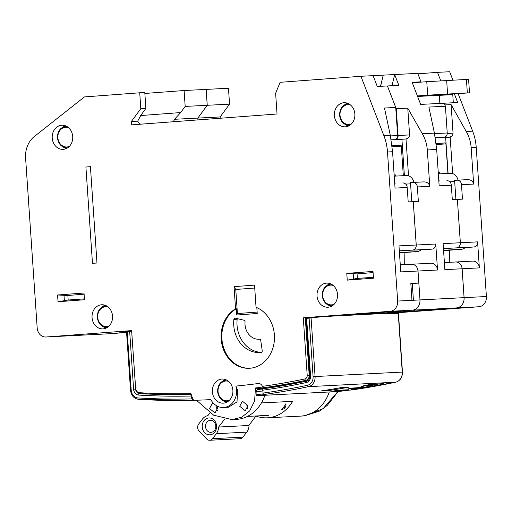 <?xml version="1.0" encoding="UTF-8"?>
<svg xmlns="http://www.w3.org/2000/svg" width="512" height="512" viewBox="0 0 512 512"><rect width="100%" height="100%" fill="white"/><g stroke="black" fill="none" stroke-linecap="round" stroke-linejoin="round"><path stroke-width="0.77" d="M370.63 313.094L398.464 311.398L380.365 312.352L333.242 316.077L303.283 317.786L390.125 311.302A9.658 8.218 87.1 0 0 397.658 301.056L387.494 151.987A48.282 41.075 87.1 0 0 383.904 135.699L390.31 135.373L392.563 151.731L387.494 151.987M308.442 380.186L305.894 380.314A862.266 733.581 87.1 0 1 263.526 387.731L262.413 386.355A4.838 4.122 -92.9 0 0 258.432 383.507A4.838 4.122 -92.9 0 0 258.15 383.533A857.434 729.478 87.1 0 1 235.878 386.086A16.416 13.965 87.1 0 1 236.57 390.061A16.416 13.965 87.1 0 1 223.482 407.494A16.416 13.965 87.1 0 1 210.816 399.603A869.024 739.334 87.1 0 1 208.467 399.731A869.024 739.334 87.1 0 1 193.562 400.314A38.624 32.858 87.1 0 1 190.957 393.619A862.266 733.581 87.1 0 1 139.533 392.717A4.826 4.109 87.1 0 1 135.571 388.205L131.648 330.605L46.035 336.998A9.658 8.218 87.1 0 1 45.869 337.005A9.658 8.218 87.1 0 1 37.184 327.974L25.6 158.054A24.141 20.538 87.1 0 1 34.419 136.429L84.422 96.922L139.725 92.794L140.806 108.685L131.392 121.491L131.616 124.864L277.037 114.003L275.629 93.293L280.109 82.31L360.928 76.275L383.904 135.699M92.058 317.587A12.07 10.266 -92.9 0 0 102.912 328.877A12.07 10.266 -92.9 0 0 112.538 316.058A12.07 10.266 -92.9 0 0 101.683 304.768A12.07 10.266 -92.9 0 0 92.058 317.587M52.23 138.054A12.07 10.266 -92.9 0 0 63.091 149.344A12.07 10.266 -92.9 0 0 72.717 136.525A12.07 10.266 -92.9 0 0 61.856 125.235A12.07 10.266 -92.9 0 0 52.23 138.054M334.368 115.533A12.07 10.266 -92.9 0 0 345.229 126.822A12.07 10.266 -92.9 0 0 354.854 114.003A12.07 10.266 -92.9 0 0 343.994 102.714A12.07 10.266 -92.9 0 0 334.368 115.533M317.024 295.942A12.07 10.266 -92.9 0 0 327.885 307.232A12.07 10.266 -92.9 0 0 337.51 294.413A12.07 10.266 -92.9 0 0 326.65 283.123A12.07 10.266 -92.9 0 0 317.024 295.942M85.907 167.008L90.413 166.669L96.979 262.995L92.474 263.334L85.907 167.008L90.426 166.778M372.998 271.43L346.778 273.389L347.238 280.134L373.453 278.176L372.998 271.43M84.013 293.011L57.581 294.989L58.042 301.728L84.474 299.757L84.013 293.011M234.048 286.65L235.558 308.806A31.379 26.701 -92.9 0 0 221.146 338.925A31.379 26.701 -92.9 0 0 249.376 368.282A31.379 26.701 -92.9 0 0 274.4 334.95A31.379 26.701 -92.9 0 0 256.045 307.277L254.534 285.12L234.048 286.65L235.77 289.459L237.408 313.542L236.749 315.027L236.32 308.768A31.379 26.701 87.1 0 0 221.907 338.886A31.379 26.701 87.1 0 0 249.754 368.256M232.058 386.445A12.07 10.266 -92.9 0 0 222.029 379.046A12.07 10.266 -92.9 0 0 212.698 387.891A12.07 10.266 -92.9 0 0 212.403 391.866A12.07 10.266 -92.9 0 0 223.258 403.155A12.07 10.266 -92.9 0 0 232.883 390.336A12.07 10.266 -92.9 0 0 232.058 386.445M418.81 283.059L417.99 271.021A7.245 6.163 -92.9 0 0 411.475 264.243A7.245 6.163 87.1 0 1 418.016 271.014L419.987 299.917A9.658 8.218 87.1 0 1 412.448 310.163L399.341 311.136L412.422 310.163A9.658 8.218 -92.9 0 0 419.962 299.917L411.974 300.326L410.829 283.469L418.81 283.059L410.835 283.622M399.322 250.861L412.448 250.131A4.826 4.109 -92.9 0 0 416.218 245.011L413.261 201.664L408.192 201.92L407.206 187.469L395.046 188.096L392.563 151.731M416.218 245.011L398.982 245.888L400.755 271.898L417.99 271.021M360.928 76.275L383.251 75.13L380.602 86.304M390.31 135.373L384.48 108.026L395.725 107.45L387.411 85.958L377.274 86.477L373.088 75.654M140.685 124.186A9.658 5.075 85.7 0 1 137.677 121.171L131.392 121.491M137.677 121.171L141.357 114.573L145.875 108.429L144.794 92.531L139.725 92.794M140.806 108.685L145.875 108.429M68.006 335.872A9.658 8.218 -92.9 0 0 68.166 335.866A9.658 8.218 -92.9 0 0 68.333 335.859L81.44 334.88M217.741 411.021A4.826 4.109 87.1 0 1 216.717 408.179A4.826 4.109 87.1 0 1 216.915 406.278M263.526 387.731L264.429 387.68A862.266 733.581 87.1 0 1 256.013 388.8L255.45 387.981L254.611 400.915L249.715 410.867L241.69 417.229L231.994 419.629L236.122 419.418A38.624 32.858 -92.9 0 0 264.864 395.213M266.509 388.282A38.624 32.858 -92.9 0 0 266.515 388.262A862.266 733.581 -92.9 0 0 267.264 388.173M247.968 408.794A4.826 4.109 87.1 0 1 246.918 405.926A4.826 4.109 87.1 0 1 247.13 403.974M380.506 86.31L383.226 75.136M213.978 403.795L212.205 403.482L209.562 408.544L215.059 413.005L217.709 407.936L216.506 405.715M231.994 419.629L213.632 415.168L196.57 400.397M223.482 407.494L228.442 407.238L237.018 401.894L237.555 390.01L235.878 386.086M247.955 405.677L242.406 401.222L239.718 406.291L245.261 410.746L247.955 405.677M256.013 388.8L266.515 388.262M261.338 352.358A28.966 24.646 87.1 0 1 237.043 325.248A28.966 24.646 87.1 0 1 237.171 319.206A1.446 1.235 87.1 0 1 237.344 318.643M244.032 320.218L235.322 318.17A1.446 1.235 -92.9 0 0 233.875 319.379A28.966 24.646 -92.9 0 0 233.747 325.421A28.966 24.646 -92.9 0 0 259.808 352.512A28.966 24.646 -92.9 0 0 261.146 352.403A1.446 1.235 -92.9 0 0 262.221 350.739L260.749 340.461A1.446 1.235 -92.9 0 0 259.43 339.232A15.693 13.35 87.1 0 1 259.13 339.251A15.693 13.35 87.1 0 1 245.018 324.576A15.693 13.35 87.1 0 1 245.037 321.805A1.446 1.235 -92.9 0 0 244.032 320.218M256.826 307.61L257.229 313.498L236.749 315.027M257.133 312.07L237.408 313.542M254.733 288.045L235.77 289.459M235.558 308.806L236.32 308.768M66.227 148.589A12.07 10.266 87.1 0 1 63.488 147.181M62.477 127.341A12.07 10.266 87.1 0 1 65.056 125.664M391.162 139.814L394.554 139.642A3.859 3.283 -92.9 0 0 397.638 135.539L395.725 107.45M407.206 187.469A4.826 4.109 -92.9 0 0 402.867 182.957A4.826 4.109 -92.9 0 0 402.784 182.963L402.867 182.957M348.365 126.074A12.07 10.266 87.1 0 1 345.626 124.659M344.614 104.826A12.07 10.266 87.1 0 1 347.194 103.142M400.275 264.819L411.475 264.243A7.245 6.163 87.1 0 1 411.501 264.243A7.245 6.163 -92.9 0 0 411.354 264.25M327.27 285.235A12.07 10.266 87.1 0 1 329.85 283.552M331.021 306.483A12.07 10.266 87.1 0 1 328.282 305.075M226.4 402.4A12.07 10.266 87.1 0 1 223.661 400.992M222.643 381.152A12.07 10.266 87.1 0 1 225.222 379.469M102.298 306.874A12.07 10.266 87.1 0 1 104.877 305.19M106.054 328.122A12.07 10.266 87.1 0 1 103.315 326.714M347.238 280.134L357.37 278.419L357.062 273.894L373.075 272.595M357.062 273.894L346.778 273.389M357.37 278.419L373.395 277.299M58.042 301.728L68.173 300.019L67.866 295.488L84.09 294.182M67.866 295.488L57.581 294.989M68.173 300.019L84.41 298.874M449.222 250.234L461.216 249.338A8.691 7.392 -92.9 0 0 465.306 247.488M457.978 180.134A8.691 7.392 -92.9 0 0 450.33 173.286A8.691 7.392 -92.9 0 0 450.182 173.293M438.72 179.366A8.691 7.392 87.1 0 1 439.226 181.094M440.109 173.811L439.411 172.608L438.266 172.666M255.974 416.07L248.794 425.491L218.637 427.034A10.861 9.242 87.1 0 1 216.333 433.702L212.531 438.694A4.826 4.109 87.1 0 1 209.696 440.262A4.826 4.109 87.1 0 1 206.726 439.008L199.027 430.88A4.826 4.109 87.1 0 1 198.662 424.064L202.47 419.066A10.861 9.242 87.1 0 1 207.853 415.654L209.907 412.96M281.664 409.325A26.554 22.592 -92.9 0 0 285.92 403.744M209.696 440.262L240.102 438.707A4.826 4.109 -92.9 0 0 242.938 437.139L246.746 432.147A10.861 9.242 -92.9 0 0 249.056 425.152M218.637 427.034L224.685 419.104M211.091 434.63A8.448 7.187 -92.9 0 0 216.384 428.55A8.448 7.187 -92.9 0 0 214.157 420.147A8.448 7.187 -92.9 0 0 207.712 418.144A8.448 7.187 -92.9 0 0 202.419 424.218A8.448 7.187 -92.9 0 0 204.646 432.627A8.448 7.187 -92.9 0 0 211.091 434.63M214.067 421.862A6.035 5.133 -92.9 0 0 210.362 420.294A6.035 5.133 -92.9 0 0 209.459 420.435A6.035 5.133 -92.9 0 0 205.683 424.774A6.035 5.133 -92.9 0 0 207.27 430.778A6.035 5.133 -92.9 0 0 210.976 432.346A6.035 5.133 -92.9 0 0 211.872 432.205A6.035 5.133 -92.9 0 0 215.654 427.872A6.035 5.133 -92.9 0 0 214.067 421.862M436.115 143.398L445.331 142.931A0.966 0.506 85.7 0 1 445.901 143.866L447.917 173.408M442.33 137.28L435.29 137.645M436.134 143.526L438.88 143.386L436.134 143.558M436.128 143.462L441.747 143.174L436.128 143.494M448.845 249.971L449.491 250.502L443.584 250.739M435.834 95.386L469.504 92.806L427.686 95.194L426.765 81.702L412.307 82.784M469.504 92.806L468.582 79.322L426.765 81.702M417.402 95.955L427.686 95.194M417.446 96.077L459.149 93.485L435.878 95.283M417.485 96.173L426.752 95.379M435.923 95.174L426.758 95.501M435.782 95.52L435.936 95.136L417.504 96.211M441.459 94.746L441.434 94.394M423.27 95.782L423.11 96.166M404.634 252.525L417.101 251.597A8.691 7.392 -92.9 0 0 421.19 249.741M413.862 182.394A8.691 7.392 -92.9 0 0 406.214 175.539A8.691 7.392 -92.9 0 0 406.067 175.552M394.605 181.619A8.691 7.392 87.1 0 1 395.11 183.354M395.994 176.064L395.296 174.861L394.144 174.918M392 145.658L400.73 145.21A0.966 0.506 85.7 0 1 401.306 146.15L403.315 175.693M401.965 140.058A6.758 3.552 -94.3 0 0 400.339 139.43L391.174 139.898M392.019 145.786L394.285 145.67L392.019 145.818M392.006 145.715L397.152 145.453L392.013 145.747M404.243 252.25L404.89 252.781L399.469 252.992M131.686 331.168L126.752 331.75M127.219 331.744L129.677 331.565L133.606 389.216A6.278 5.338 -92.9 0 0 138.752 395.085A864.678 735.635 -92.9 0 0 190.893 396.038A39.59 33.683 -92.9 0 0 192.013 398.906A867.578 738.099 87.1 0 1 137.926 397.933A8.205 6.982 87.1 0 1 131.213 390.259L127.219 331.744M129.677 331.565L131.699 331.379M191.11 394.131A863.232 734.406 87.1 0 1 164.794 393.69M309.094 318.163L322.432 316.646L306.17 318.349L309.094 318.163L313.088 376.672A8.205 6.982 87.1 0 1 307.482 385.267A867.578 738.099 87.1 0 1 263.085 393.082A1.446 0.762 82.1 0 0 264.013 394.483L266.118 394.374A869.024 739.334 87.1 0 1 256.486 395.642L265.786 395.162A869.024 739.334 87.1 0 1 264.87 395.277A38.624 32.858 87.1 0 1 261.446 402.938L261.427 402.918M411.789 201.734L410.49 182.624L412.947 182.438A4.826 4.109 87.1 0 1 413.024 182.438A4.826 4.109 87.1 0 1 417.37 186.95L418.355 201.402L413.286 201.658L416.243 245.011A4.826 4.109 87.1 0 1 412.474 250.131L421.062 249.856M418.016 271.014L437.523 270.016L435.75 244.013A4.826 4.109 -92.9 0 1 431.987 249.133L420.954 249.958M437.523 270.016A7.245 6.163 -92.9 0 0 431.014 263.245A7.245 6.163 -92.9 0 0 430.886 263.251M412.282 283.546L413.421 300.25M443.443 248.602L456.563 247.872A4.826 4.109 -92.9 0 0 460.333 242.752L457.376 199.405L452.307 199.661L451.322 185.216A4.826 4.109 -92.9 0 0 446.982 180.698A4.826 4.109 -92.9 0 0 446.899 180.704L446.982 180.698M460.333 242.752L443.104 243.635L444.877 269.645L462.106 268.762L464.077 297.658A9.658 8.218 -92.9 0 1 456.538 307.904L412.448 310.163M413.107 182.432L423.066 181.92C426.746 181.715 428.986 183.181 429.786 186.317L427.309 149.952C426.88 144.166 425.222 138.758 422.33 133.734L407.763 108.154L396.25 108.742L387.437 85.952A1.446 1.235 87.1 0 1 387.437 85.952L398.835 85.37L394.656 74.547L417.715 73.37L420.986 81.837L412.122 82.291L420.672 104.41L444.262 103.2L444.934 105.018M422.33 133.734L434.426 133.114L436.685 149.472L439.162 185.837L451.322 185.216M434.426 133.114L428.87 107.072L445.408 106.227L444.237 103.2M392.006 85.722L394.656 74.547L383.251 75.13M412.198 82.496L420.986 81.837M417.594 96.448L439.334 95.341L439.891 103.424M435.277 137.549L444.154 137.094A3.859 3.283 -92.9 0 0 447.232 132.992L445.408 106.227M439.866 103.424L439.309 95.341M285.114 407.539L284.787 407.558A4.826 4.109 87.1 0 1 284.122 406.509M329.254 391.981A38.624 32.858 87.1 0 1 300.538 416.122A38.624 32.858 87.1 0 1 300.525 416.122A38.624 32.858 -92.9 0 0 329.229 391.987A869.024 739.334 -92.9 0 0 330.15 391.872L339.507 391.386M386.797 313.35L397.786 313.626M197.926 119.91L197.805 118.093L207.226 105.286L206.144 89.395L184.096 90.522L144.858 93.453M112.122 333.613A9.658 8.218 -92.9 0 0 112.288 333.606A9.658 8.218 -92.9 0 0 112.448 333.6L125.542 332.435M81.466 334.874L68.358 335.853A9.658 8.218 87.1 0 1 68.192 335.866A9.658 8.218 87.1 0 1 68.179 335.866L112.288 333.606A9.658 8.218 87.1 0 0 112.314 333.606L112.474 333.6A9.658 8.218 87.1 0 1 112.314 333.606M126.573 332.352L112.474 333.6M130.547 331.302L125.235 331.757M125.242 331.866L127.334 331.68M129.747 331.392L119.514 332.16L129.146 331.469M207.226 105.286L185.178 106.419L184.096 90.522M185.178 106.419L180.659 112.563L174.541 119.283A9.658 5.075 85.7 0 1 173.075 121.766M197.805 118.093L174.541 119.283M192.013 398.906L193.555 400.294M190.893 396.038L191.245 394.554M255.77 415.994A38.624 32.858 87.1 0 0 267.315 417.818A38.624 32.858 87.1 0 0 292.614 401.338L261.446 402.938M329.229 391.981L264.87 395.277M351.245 390.01A1.446 0.762 82.1 0 1 351.213 390.016A1.446 0.762 82.1 0 1 351.181 390.022L349.075 390.131A869.024 739.334 -92.9 0 1 339.443 391.398M341.05 387.61L348.429 387.232A4.826 4.109 -92.9 0 0 348.877 387.181A869.024 739.334 87.1 0 1 329.229 390.47A4.826 4.109 -92.9 0 0 331.411 389.299M329.229 390.47L321.626 390.854A869.024 739.334 -92.9 0 0 341.28 387.571L348.877 387.181M333.747 390.97L347.162 390.202L348.582 389.741L336.704 390.349L333.837 390.944M357.638 387.693L357.702 388.307L348.576 388.774L349.984 388.218L364.134 387.277A869.024 739.334 -92.9 0 0 369.869 386.266L371.072 386.125M357.453 388.39L357.453 388.39A869.024 739.334 -92.9 0 1 353.05 389.088L351.181 389.626L352.365 389.517A869.024 739.334 87.1 0 0 369.203 386.81L371.053 386.125M368.25 384.832L368.301 385.306A869.024 739.334 87.1 0 1 362.579 386.387L362.541 386.042M362.579 386.387L361.376 386.528M361.395 386.515L363.245 385.805A869.024 739.334 -92.9 0 0 370.291 384.416L383.302 383.648M373.888 385.888L375.091 385.747A869.024 739.334 87.1 0 0 381.21 384.589L383.398 383.648M373.907 385.875L375.757 385.165A869.024 739.334 -92.9 0 0 377.478 384.838L377.478 384.838M377.638 383.942L377.728 384.73L375.226 384.858L375.136 384.07M374.042 384.122L374.144 385.005L375.226 384.858M374.144 385.005A869.024 739.334 87.1 0 1 371.085 385.594L371.046 385.229M371.213 384.275L371.398 385.082L369.882 385.734L371.085 385.594M368.301 385.306L371.398 385.082M263.085 393.082L262.752 390.208A864.678 735.635 -92.9 0 0 306.272 382.573A6.278 5.338 -92.9 0 0 310.573 376L306.637 318.349L306.17 318.349M456.538 307.904L376.659 313.869L332.57 316.109M305.952 318.374L309.888 376.058C309.44 379.347 308.39 381.037 306.739 381.12A1.446 0.755 78 0 1 306.797 381.107A863.232 734.406 -92.9 0 1 263.347 388.73A1.446 0.762 82.1 0 0 263.315 388.736A1.446 0.762 82.1 0 0 262.752 390.208M257.229 389.658A863.232 734.406 -92.9 0 0 263.027 388.896L257.197 389.664L256.128 391.821L256.064 394.797L256.486 395.642M370.656 313.094L332.57 316.128M388.237 312.64L406.618 311.494L388.237 312.64M362.394 313.965L380.768 312.819L362.394 313.965M462.106 268.762A7.245 6.163 -92.9 0 0 455.59 261.99A7.245 6.163 -92.9 0 0 455.469 261.997M282.118 409.331A4.826 4.109 -92.9 0 0 285.971 404.205M401.254 311.802L386.912 312.87L401.248 311.757M363.642 313.952L378.534 312.896M378.541 312.966L366.035 313.901L373.92 313.171M363.648 314.061L371.232 313.389L357.92 314.323M373.92 313.203L357.92 314.355M398.47 313.549L402.458 372.077C402.451 377.44 400.198 380.813 395.712 382.189A1.446 0.755 78 0 1 395.648 382.195L308.48 386.656A869.024 739.334 87.1 0 1 264.013 394.483M408.525 175.853L406.003 138.899A3.859 3.283 -92.9 0 1 405.126 139.091L394.989 139.61A3.859 3.283 87.1 0 0 398.074 135.507L396.25 108.742M401.914 139.251L404.39 175.635M398.074 135.507L409.587 134.918C409.434 137.011 408.243 138.336 406.003 138.899M409.587 134.918L407.763 108.154M423.066 181.92L413.024 182.438M388.832 313.382L478.867 306.765A9.658 8.218 -92.9 0 0 486.4 296.518L476.237 147.45A48.282 41.075 -92.9 0 0 472.646 131.162L458.176 93.734M452.89 80.077L449.664 71.738L437.504 72.358L440.749 80.742M220.218 118.246L220.128 116.954L229.549 104.147L228.467 88.25L206.17 89.395L207.251 105.286L197.83 118.093L197.952 119.91M197.83 118.093L220.128 116.954M207.251 105.286L229.549 104.147M454.406 94.016L457.69 102.515L444.262 103.2M439.334 95.341L452.768 94.65L453.318 102.739M446.342 135.936A3.859 3.283 87.1 0 1 443.802 137.606A3.859 3.283 87.1 0 1 442.17 137.197M457.376 199.405L460.358 242.752L477.587 241.869A4.826 4.109 -92.9 0 1 473.824 246.989L465.133 247.642M477.587 241.869L479.36 267.878A7.245 6.163 -92.9 0 0 472.845 261.107A7.245 6.163 -92.9 0 0 472.723 261.114M414.771 310.835L377.382 313.818L386.803 313.35M472.845 261.107L455.616 261.984A7.245 6.163 87.1 0 1 455.616 261.984A7.245 6.163 87.1 0 1 462.131 268.762L464.102 297.658A9.658 8.218 87.1 0 1 456.563 307.904L414.784 311.021M457.402 199.405L462.47 199.142L461.485 184.691A4.826 4.109 87.1 0 0 457.146 180.179L467.008 179.674C470.65 179.488 472.858 180.954 473.651 184.07L471.168 147.706C470.752 141.933 469.107 136.525 466.24 131.488L451.11 104.621L453.056 133.184C452.979 135.027 452.006 136.288 450.144 136.966L452.64 173.594M455.904 199.482L454.605 180.365L457.062 180.186A4.826 4.109 87.1 0 1 457.146 180.179M460.358 242.752A4.826 4.109 87.1 0 1 456.589 247.872L465.171 247.61M448.096 173.402L445.651 137.51M443.802 137.606L448.87 137.344A3.859 3.283 -92.9 0 0 450.144 136.966M451.11 104.621L444.934 104.934M417.888 73.824L437.504 72.358M300.538 416.122L304.179 415.936L323.053 408.73L337.946 391.475M125.568 332.435L126.586 332.563M377.786 384.186A867.981 738.445 -92.9 0 0 379.61 383.84M371.354 384.48A867.981 738.445 -92.9 0 0 372.934 384.179M303.283 317.786L307.206 375.386A3.379 2.874 87.1 0 1 304.896 378.925A860.813 732.352 87.1 0 1 262.413 386.355M412.422 310.163L390.125 311.302M397.658 301.056L411.974 300.326M46.035 336.998L68.333 335.859M255.45 387.981A861.427 732.87 -92.9 0 0 262.72 387.014M304.896 378.925A1.446 0.755 78.1 0 0 305.894 380.314A4.826 4.109 87.1 0 0 309.197 375.258L309.83 375.226M307.206 375.386L309.197 375.258L305.274 317.658M233.875 319.379L237.171 319.206M412.448 250.131L399.322 250.803M390.419 135.91L397.638 135.539M353.542 278.861L353.21 273.971M64.346 300.454L64.013 295.571M461.216 249.338L443.552 250.24M454.688 181.594L449.83 181.837M246.746 432.147L216.333 433.702M212.531 438.694L242.938 437.139M445.901 143.866L436.25 144.589M436.141 143.616L445.331 142.931M446.656 80.397L447.578 93.882M467.341 92.87L466.419 79.386M351.526 123.827A9.894 8.422 87.1 0 1 340.013 115.2A9.894 8.422 87.1 0 1 340.013 115.181A9.894 8.422 87.1 0 1 350.566 105.05M349.472 125.395L349.638 125.389A10.861 9.242 87.1 0 1 349.472 125.395C343.859 125.101 340.55 121.715 339.558 115.238C339.706 108.486 342.643 104.64 348.365 103.699M334.182 304.237A9.894 8.422 87.1 0 1 322.669 295.61A9.894 8.422 87.1 0 1 322.669 295.59A9.894 8.422 87.1 0 1 333.222 285.466M332.128 305.811L332.294 305.798A10.861 9.242 87.1 0 1 332.128 305.811C326.515 305.51 323.206 302.125 322.214 295.654C322.362 288.896 325.293 285.05 331.021 284.109M226.394 380.032A10.861 9.242 87.1 0 1 226.56 380.026L226.394 380.032C220.672 380.966 217.734 384.813 217.587 391.571C218.586 398.042 221.888 401.427 227.507 401.728A10.861 9.242 87.1 0 0 227.674 401.715L227.507 401.728M229.555 400.16A9.894 8.422 87.1 0 1 218.048 391.533A9.894 8.422 87.1 0 1 218.048 391.514A9.894 8.422 87.1 0 1 228.595 381.382M109.21 325.882A9.894 8.422 87.1 0 1 97.702 317.254A9.894 8.422 87.1 0 1 97.702 317.235A9.894 8.422 87.1 0 1 108.25 307.104M107.328 327.437A10.861 9.242 87.1 0 1 107.162 327.45C101.542 327.149 98.24 323.763 97.248 317.293C97.389 310.534 100.326 306.688 106.054 305.754M66.227 126.221A10.861 9.242 87.1 0 1 66.394 126.214L66.227 126.221C60.506 127.155 57.568 131.008 57.421 137.76C58.413 144.237 61.722 147.616 67.334 147.917A10.861 9.242 87.1 0 0 67.501 147.904L67.334 147.917M69.389 146.349A9.894 8.422 87.1 0 1 57.875 137.722A9.894 8.422 87.1 0 1 57.875 137.702A9.894 8.422 87.1 0 1 68.429 127.571M417.101 251.597L399.437 252.499M410.573 183.846L405.715 184.096M401.306 146.15L392.134 146.835M392.026 145.862L400.73 145.21M137.926 397.933A1.446 0.755 93.5 0 0 138.598 399.334C133.958 398.637 131.264 395.635 130.528 390.317L131.213 390.259M431.987 249.133L412.474 250.131M419.987 299.917L464.077 297.658M416.243 245.011L435.75 244.013M429.786 186.317L417.37 186.95M436.685 149.472L427.309 149.952M68.358 335.853L112.448 333.6M140.659 115.552L180.659 112.563M193.402 400.301A869.024 739.334 87.1 0 1 138.643 399.334A1.446 0.755 93.5 0 1 138.598 399.334L193.414 400.301M133.606 389.216L135.597 389.082A4.826 4.109 -92.9 0 0 139.552 393.6A863.232 734.406 -92.9 0 0 191.174 394.56M148.083 393.158L139.552 393.6A1.446 0.755 93.4 0 0 138.752 395.085M131.667 331.379L135.699 389.082M351.181 390.022A869.024 739.334 -92.9 0 0 395.648 382.195A9.658 8.218 -92.9 0 0 402.246 372.083L398.253 313.523M313.088 376.678L315.078 376.544A9.658 8.218 87.1 0 1 308.48 386.656A1.446 0.755 -102 0 1 307.482 385.267M311.085 317.984L315.078 376.544L402.458 372.077M309.888 376.058L310.573 376M263.315 388.736L306.739 381.12A1.446 0.755 78 0 0 306.278 382.573M256.064 394.797A868.186 738.624 -92.9 0 0 263.296 393.856M262.842 390.938A865.293 736.16 87.1 0 1 256.128 391.821M473.824 246.989L443.437 248.544M434.534 133.638L447.232 132.992M345.722 390.374L345.67 389.888M347.117 389.811L347.162 390.202M369.504 386.33L369.549 386.733M369.203 386.81L369.152 386.394M369.389 385.152L369.325 384.614M381.472 383.744L381.555 384.506M381.21 384.589L381.114 383.763M375.091 385.747L375.053 385.402M371.309 384.262L371.398 385.056M479.36 267.878L462.131 268.762M473.651 184.07L461.485 184.691M476.237 147.45L471.168 147.706M464.102 297.658L486.4 296.518M447.238 133.485L453.056 133.184M466.24 131.488L472.646 131.162M457.222 180.173L467.008 179.674M478.867 306.765L456.563 307.904M45.869 337.005L68.166 335.866M210.816 399.61L208.467 399.731M259.552 339.232L259.13 339.251M438.349 173.901L450.33 173.286M268.371 415.347L247.424 416.416M449.267 262.31L449.491 250.502M394.234 176.154L406.214 175.539M404.666 264.595L404.896 252.781M130.528 390.317L126.534 331.776M411.501 264.243L431.014 263.245M267.315 417.818L300.512 416.122M455.59 261.99L444.39 262.56M351.213 390.016L395.712 382.189M339.475 391.392L349.107 390.125M357.754 387.686L357.824 388.314M377.76 383.936L377.85 384.742M371.328 384.262L371.418 385.069M338.157 391.462L327.302 405.35L319.565 411.078L304.173 415.936"/></g></svg>
